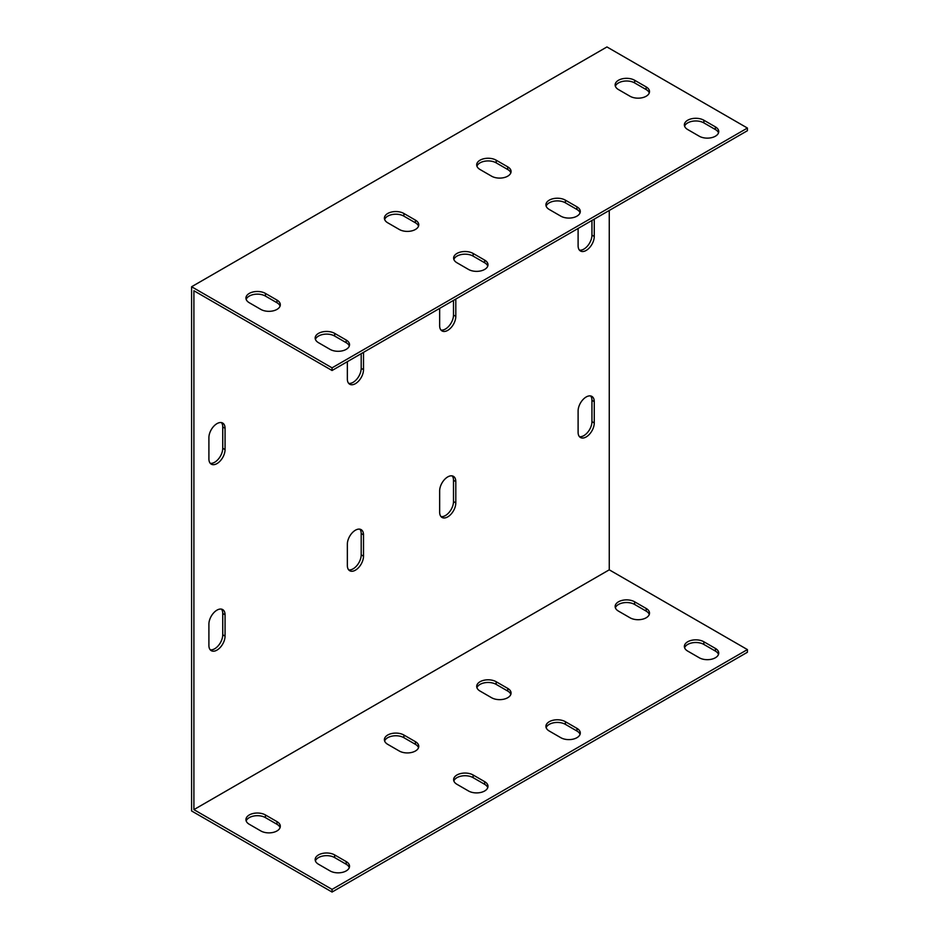 <?xml version="1.0" encoding="UTF-8"?>
<svg xmlns="http://www.w3.org/2000/svg" width="939" height="939" viewBox="0 0 939 939"><rect width="100%" height="100%" fill="white"/><g stroke="black" fill="none" stroke-linecap="round" stroke-linejoin="round"><path stroke-width="1.41" d="M332.054 367.842L747.409 128.044L747.409 130.709L332.054 370.506L332.054 367.842L191.591 286.747L191.591 810.956L332.054 892.05L747.409 652.253L747.409 649.588L332.054 889.386L193.904 809.629L193.904 290.75L332.054 370.506M487.764 266.101A11.421 6.596 0 0 0 484.653 262.767L473.115 256.112A11.421 6.596 0 0 0 461.765 254.457A11.421 6.596 0 0 0 453.854 259.446M718.511 132.88A11.421 6.596 0 0 0 715.401 129.547L703.863 122.892A11.421 6.596 0 0 0 692.513 121.237A11.421 6.596 0 0 0 684.601 126.213M580.056 212.813A11.421 6.596 0 0 0 576.945 209.479L565.407 202.824A11.421 6.596 0 0 0 554.057 201.169A11.421 6.596 0 0 0 546.146 206.146M349.308 346.033A11.421 6.596 0 0 0 346.198 342.7L334.66 336.045A11.421 6.596 0 0 0 323.309 334.39A11.421 6.596 0 0 0 315.398 339.378M280.08 306.067A11.421 6.596 0 0 0 276.97 302.734L265.432 296.078A11.421 6.596 0 0 0 254.082 294.423A11.421 6.596 0 0 0 246.171 299.412M510.839 172.846A11.421 6.596 0 0 0 507.729 169.513L496.191 162.858A11.421 6.596 0 0 0 484.829 161.203A11.421 6.596 0 0 0 476.93 166.18M418.536 226.135A11.421 6.596 0 0 0 415.425 222.801L403.887 216.146A11.421 6.596 0 0 0 392.537 214.491A11.421 6.596 0 0 0 384.626 219.468M649.283 92.914A11.421 6.596 0 0 0 646.173 89.581L634.635 82.925A11.421 6.596 0 0 0 623.285 81.27A11.421 6.596 0 0 0 615.374 86.247M609.258 210.465L609.258 569.82L193.904 809.629M225.055 636.114A11.421 6.596 -60 0 1 220.066 647.617A11.421 6.596 -60 0 1 211.263 650.668A11.421 6.596 -60 0 1 208.904 645.445L208.904 624.13A11.421 6.596 -60 0 1 213.892 612.627A11.421 6.596 -60 0 1 222.684 609.575A11.421 6.596 -60 0 1 225.055 614.799L225.055 636.114L222.743 634.787L222.743 613.472A11.421 6.596 120 0 0 221.416 609.106M347.348 544.197A11.421 6.596 -60 0 1 352.336 532.695A11.421 6.596 -60 0 1 361.139 529.643A11.421 6.596 -60 0 1 363.51 534.866L363.51 556.181A11.421 6.596 -60 0 1 358.522 567.672A11.421 6.596 -60 0 1 349.719 570.736A11.421 6.596 -60 0 1 347.348 565.513L347.348 544.197M439.652 490.909A11.421 6.596 -60 0 1 444.64 479.406A11.421 6.596 -60 0 1 453.443 476.355A11.421 6.596 -60 0 1 455.802 481.578L455.802 502.893A11.421 6.596 -60 0 1 450.826 514.384A11.421 6.596 -60 0 1 442.023 517.448A11.421 6.596 -60 0 1 439.652 512.225L439.652 490.909M578.107 410.965A11.421 6.596 -60 0 1 583.084 399.474A11.421 6.596 -60 0 1 591.887 396.411A11.421 6.596 -60 0 1 594.258 401.646L594.258 422.961A11.421 6.596 -60 0 1 589.269 434.452A11.421 6.596 -60 0 1 580.466 437.515A11.421 6.596 -60 0 1 578.107 432.292L578.107 410.965M594.258 219.127L594.258 236.452A11.421 6.596 -60 0 1 589.269 247.943A11.421 6.596 -60 0 1 580.466 250.995A11.421 6.596 -60 0 1 578.107 245.772L578.107 228.447M455.802 299.06L455.802 316.384A11.421 6.596 -60 0 1 450.826 327.875A11.421 6.596 -60 0 1 442.023 330.939A11.421 6.596 -60 0 1 439.652 325.704L439.652 308.379M363.51 352.348L363.51 369.673A11.421 6.596 -60 0 1 358.522 381.164A11.421 6.596 -60 0 1 349.719 384.227A11.421 6.596 -60 0 1 347.348 378.992L347.348 361.668M208.904 437.609A11.421 6.596 -60 0 1 213.892 426.118A11.421 6.596 -60 0 1 222.684 423.055A11.421 6.596 -60 0 1 225.055 428.29L225.055 449.605A11.421 6.596 -60 0 1 220.066 461.096A11.421 6.596 -60 0 1 211.263 464.159A11.421 6.596 -60 0 1 208.904 458.925L208.904 437.609M747.409 128.044L606.946 46.95L191.591 286.747M210.23 463.291A11.421 6.596 120 0 0 218.505 458.925A11.421 6.596 120 0 0 222.743 448.267L222.743 426.952A11.421 6.596 120 0 0 221.416 422.597M348.686 383.358A11.421 6.596 120 0 0 356.949 378.992A11.421 6.596 120 0 0 361.198 368.334L361.198 353.674M440.978 330.058A11.421 6.596 120 0 0 449.253 325.704A11.421 6.596 120 0 0 453.502 315.046L453.502 300.386M579.433 250.126A11.421 6.596 120 0 0 587.708 245.772A11.421 6.596 120 0 0 591.946 235.114L591.946 220.454M579.433 436.647A11.421 6.596 120 0 0 587.708 432.292A11.421 6.596 120 0 0 591.946 421.623L591.946 400.307A11.421 6.596 120 0 0 590.619 395.953M440.978 516.579A11.421 6.596 120 0 0 449.253 512.225A11.421 6.596 120 0 0 453.502 501.567L453.502 480.252A11.421 6.596 120 0 0 452.164 475.885M348.686 569.867A11.421 6.596 120 0 0 356.949 565.513A11.421 6.596 120 0 0 361.198 554.855L361.198 533.54A11.421 6.596 120 0 0 359.872 529.173M210.23 649.8A11.421 6.596 120 0 0 218.505 645.445A11.421 6.596 120 0 0 222.743 634.787M456.964 262.767A11.421 6.596 180 0 1 453.619 258.108A11.421 6.596 180 0 1 460.662 252.016A11.421 6.596 180 0 1 473.115 253.448L484.653 260.103A11.421 6.596 180 0 1 487.998 264.775A11.421 6.596 180 0 1 480.944 270.866A11.421 6.596 180 0 1 468.502 269.434L456.964 262.767M687.712 129.547A11.421 6.596 180 0 1 684.367 124.887A11.421 6.596 180 0 1 691.421 118.795A11.421 6.596 180 0 1 703.863 120.227L715.401 126.882A11.421 6.596 180 0 1 718.746 131.542A11.421 6.596 180 0 1 711.692 137.634A11.421 6.596 180 0 1 699.25 136.214L687.712 129.547M549.256 209.479A11.421 6.596 180 0 1 545.911 204.819A11.421 6.596 180 0 1 552.965 198.728A11.421 6.596 180 0 1 565.407 200.16L576.945 206.815A11.421 6.596 180 0 1 580.29 211.475A11.421 6.596 180 0 1 573.248 217.578A11.421 6.596 180 0 1 560.794 216.146L549.256 209.479M318.509 342.7A11.421 6.596 180 0 1 315.164 338.04A11.421 6.596 180 0 1 322.218 331.948A11.421 6.596 180 0 1 334.66 333.38L346.198 340.035A11.421 6.596 180 0 1 349.543 344.707A11.421 6.596 180 0 1 342.489 350.799A11.421 6.596 180 0 1 330.047 349.367L318.509 342.7M249.281 302.734A11.421 6.596 180 0 1 245.936 298.074A11.421 6.596 180 0 1 252.99 291.982A11.421 6.596 180 0 1 265.432 293.414L276.97 300.069A11.421 6.596 180 0 1 280.315 304.741A11.421 6.596 180 0 1 273.272 310.832A11.421 6.596 180 0 1 260.819 309.401L249.281 302.734M480.04 169.513A11.421 6.596 180 0 1 476.695 164.853A11.421 6.596 180 0 1 483.738 158.761A11.421 6.596 180 0 1 496.191 160.193L507.729 166.849A11.421 6.596 180 0 1 511.074 171.508A11.421 6.596 180 0 1 504.02 177.6A11.421 6.596 180 0 1 491.578 176.18L480.04 169.513M387.737 222.801A11.421 6.596 180 0 1 384.391 218.141A11.421 6.596 180 0 1 391.446 212.05A11.421 6.596 180 0 1 403.887 213.482L415.425 220.137A11.421 6.596 180 0 1 418.771 224.797A11.421 6.596 180 0 1 411.716 230.9A11.421 6.596 180 0 1 399.275 229.468L387.737 222.801M618.484 89.581A11.421 6.596 180 0 1 615.139 84.921A11.421 6.596 180 0 1 622.193 78.829A11.421 6.596 180 0 1 634.635 80.261L646.173 86.916A11.421 6.596 180 0 1 649.518 91.576A11.421 6.596 180 0 1 642.476 97.668A11.421 6.596 180 0 1 630.022 96.248L618.484 89.581M487.764 787.645A11.421 6.596 -0 0 0 484.653 784.311L473.115 777.656A11.421 6.596 -0 0 0 461.765 776.001A11.421 6.596 -0 0 0 453.854 780.978M718.511 654.424A11.421 6.596 0 0 0 715.401 651.091L703.863 644.436A11.421 6.596 0 0 0 692.513 642.781A11.421 6.596 0 0 0 684.601 647.757M580.056 734.357A11.421 6.596 -0 0 0 576.945 731.023L565.407 724.368A11.421 6.596 -0 0 0 554.057 722.713A11.421 6.596 -0 0 0 546.146 727.69M349.308 867.577A11.421 6.596 -0 0 0 346.198 864.244L334.66 857.589A11.421 6.596 -0 0 0 323.309 855.934A11.421 6.596 -0 0 0 315.398 860.922M280.08 827.611A11.421 6.596 0 0 0 276.97 824.278L265.432 817.623A11.421 6.596 0 0 0 254.082 815.968A11.421 6.596 0 0 0 246.171 820.956M510.839 694.391A11.421 6.596 0 0 0 507.729 691.057L496.191 684.402A11.421 6.596 0 0 0 484.829 682.747A11.421 6.596 0 0 0 476.93 687.724M418.536 747.679A11.421 6.596 0 0 0 415.425 744.345L403.887 737.69A11.421 6.596 0 0 0 392.537 736.035A11.421 6.596 0 0 0 384.626 741.012M649.283 614.458A11.421 6.596 0 0 0 646.173 611.125L634.635 604.458A11.421 6.596 0 0 0 623.285 602.815A11.421 6.596 0 0 0 615.374 607.791M609.258 569.82L747.409 649.588M456.964 784.311A11.421 6.596 180 0 1 453.619 779.652A11.421 6.596 180 0 1 460.662 773.56A11.421 6.596 180 0 1 473.115 774.992L484.653 781.647A11.421 6.596 180 0 1 487.998 786.307A11.421 6.596 180 0 1 480.944 792.41A11.421 6.596 180 0 1 468.502 790.978L456.964 784.311M687.712 651.091A11.421 6.596 180 0 1 684.367 646.431A11.421 6.596 180 0 1 691.421 640.339A11.421 6.596 180 0 1 703.863 641.771L715.401 648.426A11.421 6.596 180 0 1 718.746 653.086A11.421 6.596 180 0 1 711.692 659.178A11.421 6.596 180 0 1 699.25 657.758L687.712 651.091M549.256 731.023A11.421 6.596 180 0 1 545.911 726.363A11.421 6.596 180 0 1 552.965 720.272A11.421 6.596 180 0 1 565.407 721.704L576.945 728.359A11.421 6.596 180 0 1 580.29 733.019A11.421 6.596 180 0 1 573.248 739.11A11.421 6.596 180 0 1 560.794 737.69L549.256 731.023M318.509 864.244A11.421 6.596 180 0 1 315.164 859.584A11.421 6.596 180 0 1 322.218 853.492A11.421 6.596 180 0 1 334.66 854.924L346.198 861.579A11.421 6.596 180 0 1 349.543 866.251A11.421 6.596 180 0 1 342.489 872.343A11.421 6.596 180 0 1 330.047 870.911L318.509 864.244M249.281 824.278A11.421 6.596 180 0 1 245.936 819.618A11.421 6.596 180 0 1 252.99 813.526A11.421 6.596 180 0 1 265.432 814.958L276.97 821.613A11.421 6.596 180 0 1 280.315 826.285A11.421 6.596 180 0 1 273.272 832.377A11.421 6.596 180 0 1 260.819 830.945L249.281 824.278M480.04 691.057A11.421 6.596 180 0 1 476.695 686.397A11.421 6.596 180 0 1 483.738 680.306A11.421 6.596 180 0 1 496.191 681.737L507.729 688.393A11.421 6.596 180 0 1 511.074 693.052A11.421 6.596 180 0 1 504.02 699.144A11.421 6.596 180 0 1 491.578 697.724L480.04 691.057M387.737 744.345A11.421 6.596 180 0 1 384.391 739.686A11.421 6.596 180 0 1 391.446 733.594A11.421 6.596 180 0 1 403.887 735.026L415.425 741.681A11.421 6.596 180 0 1 418.771 746.341A11.421 6.596 180 0 1 411.716 752.432A11.421 6.596 180 0 1 399.275 751.012L387.737 744.345M618.484 611.125A11.421 6.596 180 0 1 615.139 606.465A11.421 6.596 180 0 1 622.193 600.373A11.421 6.596 180 0 1 634.635 601.793L646.173 608.46A11.421 6.596 180 0 1 649.518 613.12A11.421 6.596 180 0 1 642.476 619.212A11.421 6.596 180 0 1 630.022 617.78L618.484 611.125M332.054 889.386L332.054 892.05M484.653 781.647L484.653 784.311M484.653 260.103L484.653 262.767M473.115 774.992L473.115 777.656M473.115 253.448L473.115 256.112M715.401 648.426L715.401 651.091M715.401 126.882L715.401 129.547M703.863 641.771L703.863 644.436M703.863 120.227L703.863 122.892M576.945 728.359L576.945 731.023M576.945 206.815L576.945 209.479M565.407 721.704L565.407 724.368M565.407 200.16L565.407 202.824M346.198 861.579L346.198 864.244M346.198 340.035L346.198 342.7M334.66 854.924L334.66 857.589M334.66 333.38L334.66 336.045M276.97 824.278L276.97 821.613M276.97 302.734L276.97 300.069M265.432 817.623L265.432 814.958M265.432 296.078L265.432 293.414M507.729 691.057L507.729 688.393M507.729 169.513L507.729 166.849M496.191 684.402L496.191 681.737M496.191 162.858L496.191 160.193M415.425 744.345L415.425 741.681M415.425 222.801L415.425 220.137M403.887 737.69L403.887 735.026M403.887 216.146L403.887 213.482M646.173 611.125L646.173 608.46M646.173 89.581L646.173 86.916M634.635 604.458L634.635 601.793M634.635 82.925L634.635 80.261M222.743 426.952L225.055 428.29M222.743 448.267L225.055 449.605M361.198 368.334L363.51 369.673M453.502 315.046L455.802 316.384M591.946 235.114L594.258 236.452M591.946 400.307L594.258 401.646M591.946 421.623L594.258 422.961M453.502 480.252L455.802 481.578M453.502 501.567L455.802 502.893M361.198 533.54L363.51 534.866M361.198 554.855L363.51 556.181M222.743 613.472L225.055 614.799"/></g></svg>
